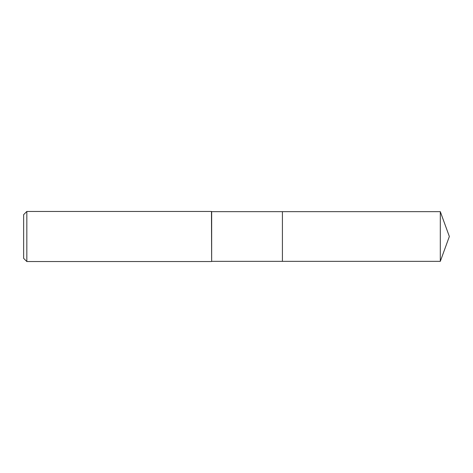 <?xml version="1.0" encoding="UTF-8"?>
<svg xmlns="http://www.w3.org/2000/svg" width="473" height="473" viewBox="0 0 473 473"><rect width="100%" height="100%" fill="white"/><g stroke="black" fill="none" stroke-linecap="round" stroke-linejoin="round"><path stroke-width="0.71" d="M211.656 236.5L211.656 261.344L440.31 261.344L440.31 211.656L282.411 211.656L282.411 261.344L282.411 211.656L211.656 211.656L211.656 236.5M26.831 211.461L26.831 261.539L23.65 258.359L23.65 214.641L26.831 211.461L211.461 211.461L211.656 261.344M26.831 261.539L211.461 261.539M440.31 211.656L449.35 236.5L440.31 261.344"/></g></svg>
